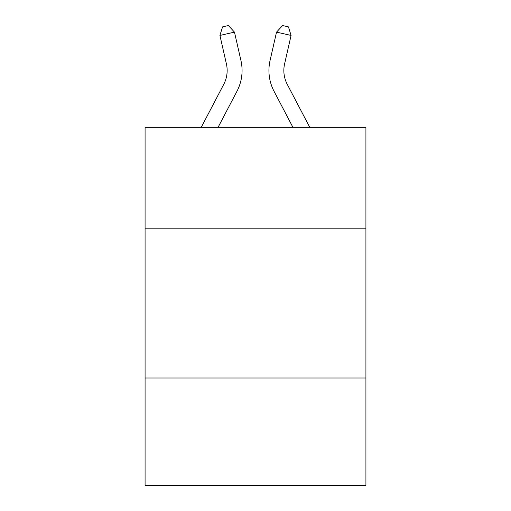 <?xml version="1.0" encoding="UTF-8"?>
<svg xmlns="http://www.w3.org/2000/svg" width="511" height="511" viewBox="0 0 511 511"><rect width="100%" height="100%" fill="white"/><g stroke="black" fill="none" stroke-linecap="round" stroke-linejoin="round"><path stroke-width="0.77" d="M365.921 228.8L365.921 127.335L145.079 127.335L145.079 228.8L365.921 228.8L365.921 485.45L145.079 485.45L145.079 228.8M365.921 378.012L145.079 378.012M240.949 60.566L234.466 32.123L240.949 60.566A44.764 44.764 0 0 1 236.957 91.284L218.076 127.335M309.768 127.335L287.259 84.36A29.842 29.842 0 0 1 284.595 63.881L291.078 35.438L276.534 32.123L270.051 60.566A44.764 44.764 0 0 0 274.043 91.284L292.924 127.335M287.259 84.36A29.842 29.842 0 0 1 284.595 63.881A29.842 29.842 0 0 0 287.259 84.36A29.842 29.842 0 0 1 284.595 63.881A29.842 29.842 0 0 0 287.259 84.36A29.842 29.842 0 0 1 284.595 63.881A29.842 29.842 0 0 0 287.259 84.36A29.842 29.842 0 0 1 284.595 63.881A29.842 29.842 0 0 0 287.259 84.36A29.842 29.842 0 0 1 284.595 63.881A29.842 29.842 0 0 0 287.259 84.36A29.842 29.842 0 0 1 284.595 63.881A29.842 29.842 0 0 0 287.259 84.36A29.842 29.842 0 0 1 284.595 63.881A29.842 29.842 0 0 0 287.259 84.36A29.842 29.842 0 0 1 284.595 63.881A29.842 29.842 0 0 0 287.259 84.36A29.842 29.842 0 0 1 284.595 63.881A29.842 29.842 0 0 0 287.259 84.36A29.842 29.842 0 0 1 284.595 63.881A29.842 29.842 0 0 0 287.259 84.36A29.842 29.842 0 0 1 284.595 63.881A29.842 29.842 0 0 0 287.259 84.36A29.842 29.842 0 0 1 284.595 63.881A29.842 29.842 0 0 0 287.259 84.36A29.842 29.842 0 0 1 284.595 63.881A29.842 29.842 0 0 0 287.259 84.36A29.842 29.842 0 0 1 284.595 63.881A29.842 29.842 0 0 0 287.259 84.36A29.842 29.842 0 0 1 284.595 63.881M291.078 35.438L288.44 26.879L282.621 25.55L276.534 32.123L270.051 60.566M201.232 127.335L223.741 84.36A29.842 29.842 0 0 0 226.405 63.881L219.922 35.438L222.56 26.879L228.379 25.55L234.466 32.123L219.922 35.438"/></g></svg>

